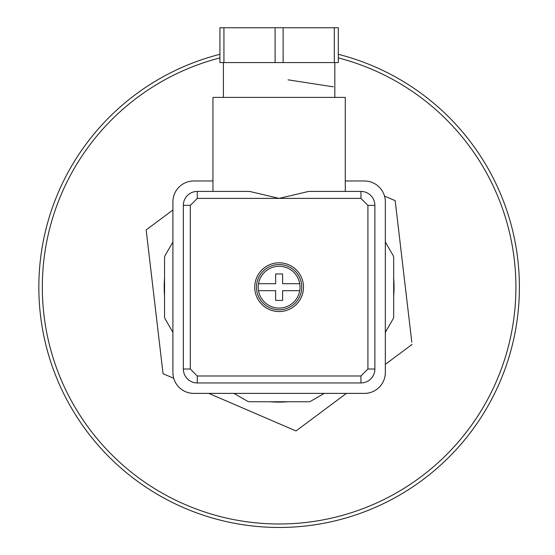 <?xml version="1.0" encoding="UTF-8"?>
<svg xmlns="http://www.w3.org/2000/svg" width="555" height="555" viewBox="0 0 555 555"><rect width="100%" height="100%" fill="white"/><g stroke="black" fill="none" stroke-linecap="round" stroke-linejoin="round"><path stroke-width="0.83" d="M324.293 393.391L310.529 401.341A118.402 118.402 0 0 1 308.989 401.751L249.244 401.751A118.402 118.402 0 0 1 247.703 401.341L233.939 393.391M172.903 332.355L164.96 318.598A118.402 118.402 0 0 1 164.551 317.058L164.551 257.312A118.402 118.402 0 0 1 164.96 255.772L172.903 242.008M385.33 242.008L393.273 255.772A118.402 118.402 0 0 1 393.682 257.312L393.682 317.058A118.402 118.402 0 0 1 393.273 318.598L385.33 332.355M393.682 278.242A114.92 114.92 0 0 1 393.682 296.12M384.511 196.075L395.181 200.667L411.803 342.171M173.722 378.288L163.052 373.695L146.166 229.93L172.903 209.991M338.314 57.907A236.798 236.798 0 0 1 496.607 380.841A236.798 236.798 0 0 1 43.019 268.974A236.798 236.798 0 0 1 219.919 57.907M338.314 54.307A240.28 240.28 0 0 1 499.805 382.222A240.28 240.28 0 0 1 39.585 268.259A240.28 240.28 0 0 1 219.919 54.307M288.059 79.83L333.312 86.837M293.914 430.049L296.009 430.951L346.396 393.391L296.009 430.951L208.798 393.391M385.33 364.371L412.067 344.44L385.33 364.371M288.059 401.751A114.92 114.92 0 0 1 270.174 401.751M164.551 296.12A114.92 114.92 0 0 1 164.551 278.242M275.107 62.576L334.304 62.576L334.304 27.75L275.107 27.75L275.107 62.576L223.929 62.576L223.929 27.75L275.107 27.75M279.116 97.396L345.279 97.396L345.279 191.419L360.951 191.419L308.663 191.419L279.116 198.385L360.951 198.385L367.916 205.35L367.916 369.019L360.951 375.985L197.282 375.985L190.316 369.019L190.316 205.35L197.282 198.385L197.282 191.419L212.953 191.419L212.953 97.396L279.116 97.396M279.116 262.806A24.378 24.378 0 0 0 254.738 287.185A24.378 24.378 0 0 0 279.116 311.556A24.378 24.378 0 0 0 303.495 287.185A24.378 24.378 0 0 0 279.116 262.806M334.304 62.576L338.314 62.576L338.314 27.75L334.304 27.75M223.929 27.75L219.919 27.75L219.919 62.576L223.929 62.576M283.126 27.75L283.126 62.576M190.316 205.35L183.351 205.35A13.93 13.93 0 0 1 197.282 191.419L249.57 191.419L279.116 198.385L197.282 198.385M197.282 191.419A13.93 13.93 0 0 0 183.351 205.35L183.351 369.019A13.93 13.93 0 0 0 197.282 382.95L360.951 382.95A13.93 13.93 0 0 0 374.882 369.019L374.882 205.35L367.916 205.35M360.951 191.419A13.93 13.93 0 0 1 374.882 205.35A13.93 13.93 0 0 0 360.951 191.419L360.951 198.385M256.479 287.185A22.637 22.637 0 0 1 279.116 264.548A22.637 22.637 0 0 1 301.753 287.185A22.637 22.637 0 0 1 279.116 309.815A22.637 22.637 0 0 1 256.479 287.185M300.012 287.185A20.896 20.896 0 0 0 299.721 283.702L282.599 283.702L282.599 273.948L275.634 273.948L275.634 283.702L258.512 283.702A20.896 20.896 0 0 0 258.512 290.667L275.634 290.667L275.634 300.415L282.599 300.415L282.599 290.667L299.721 290.667A20.896 20.896 0 0 0 300.012 287.185M258.512 283.702A20.896 20.896 0 0 1 299.721 283.702M299.721 290.667A20.896 20.896 0 0 1 258.512 290.667M345.279 180.972L364.434 180.972A20.896 20.896 0 0 1 385.33 201.867L385.33 372.502A20.896 20.896 0 0 1 364.434 393.391L193.799 393.391A20.896 20.896 0 0 1 172.903 372.502L172.903 201.867A20.896 20.896 0 0 1 193.799 180.972L212.953 180.972M190.316 369.019L183.351 369.019A13.93 13.93 0 0 0 197.282 382.95L197.282 375.985M360.951 375.985L360.951 382.95A13.93 13.93 0 0 0 374.882 369.019L367.916 369.019M334.832 97.396L334.832 62.576M223.401 97.396L223.401 62.576"/></g></svg>
